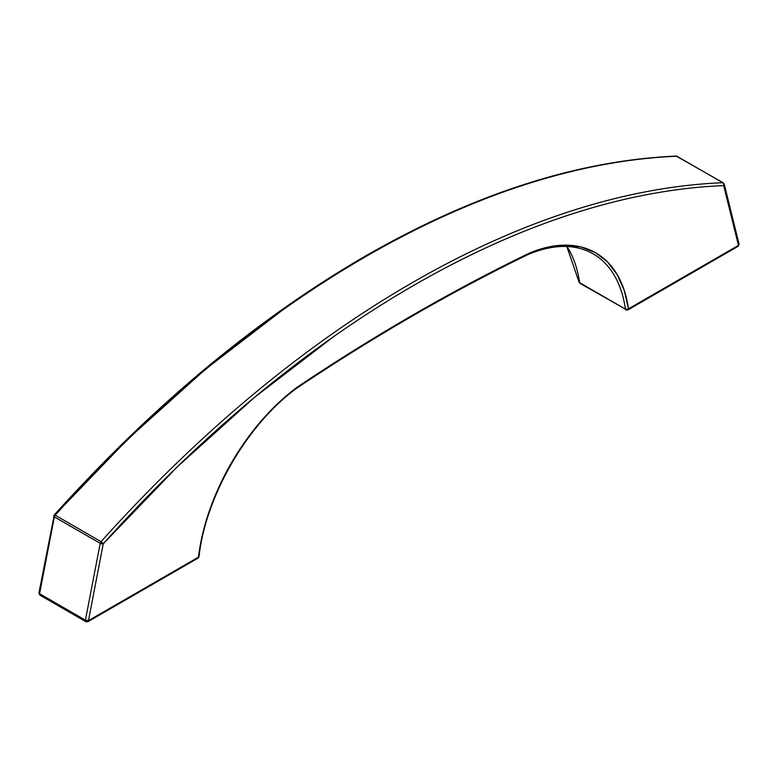 <?xml version="1.0" encoding="UTF-8"?>
<svg xmlns="http://www.w3.org/2000/svg" width="778" height="778" viewBox="0 0 778 778"><rect width="100%" height="100%" fill="white"/><g stroke="black" fill="none" stroke-linecap="round" stroke-linejoin="round"><path stroke-width="1.17" d="M528.816 254.163C553.965 243.981 575.399 243.874 593.108 253.842A162.174 93.632 -60 0 1 625.415 309.109A2.188 1.439 -8 0 0 628.488 308.856A164.362 94.897 120 0 0 529.487 253.054A2053.58 1185.643 120 0 0 297.429 387.026A164.362 94.897 120 0 0 198.429 557.155L88.459 620.64L103.25 543.793L177.54 466.586L254.61 397.276L333.567 336.699C360.117 318.017 386.744 300.969 413.458 285.545C440.173 270.122 466.8 256.419 493.359 244.438C519.908 232.457 546.224 222.265 572.307 213.862C598.389 205.46 624.082 198.896 649.377 194.169C674.682 189.443 699.451 186.584 723.666 185.602L738.458 245.371L628.488 308.856L624.248 290.359L617.168 274.546L607.414 261.836L595.258 252.558L580.991 246.947L564.993 245.148L547.683 247.2L529.487 253.054C490.869 271.775 452.193 292.314 413.458 314.682C374.724 337.049 336.047 361.167 297.429 387.026L279.234 402.177L261.923 420.12L245.926 440.397L231.669 462.472L219.503 485.803L209.759 509.765L202.669 533.757L198.429 557.155L88.459 620.64A2.188 1.264 60 0 1 88.002 621.641A2.188 1.264 60 0 1 86.912 621.534A2.188 1.264 -60 0 1 85.823 621.641A2.188 1.264 -60 0 1 85.415 620.183L39.59 593.721L54.372 516.874L100.206 543.336L85.415 620.183L39.59 593.721L54.372 516.874A2.188 0.914 -169.1 0 1 53.731 516.028A2.188 0.914 -169.1 0 1 54.334 515.551L128.623 438.345L205.693 369.035L284.641 308.448C311.2 289.776 337.827 272.728 364.542 257.304A2.188 1.264 60 0 1 364.989 256.302A2.188 1.264 60 0 1 366.088 256.409A1043.366 602.386 -60 0 1 676.948 156.252A2.188 1.673 -92.3 0 0 676.189 156.067M593.06 253.813A162.174 93.632 -60 0 1 625.415 309.109L579.591 282.657A162.174 93.632 120 0 0 566.997 246.5A162.174 93.632 120 0 1 579.591 282.657A2.188 1.264 120 0 0 580.028 283.396L578.949 281.685L579.571 280.615M676.306 156.067L676.948 156.252A2.188 1.264 -60 0 1 677.385 156.359A2.188 1.264 120 0 0 676.948 156.252L722.781 182.713L676.948 156.252A1043.366 602.386 120 0 0 366.088 256.409A1043.366 602.386 120 0 0 55.219 515.201L101.052 541.663A1043.366 602.386 -60 0 1 722.781 182.713A2.188 1.264 -60 0 1 723.219 182.811A2.188 1.264 -60 0 1 723.628 183.404A2.188 1.527 166.1 0 1 724.25 184.182A2.188 1.527 166.1 0 1 723.666 185.602L738.458 245.371L627.788 309.226L625.415 309.109L579.591 282.657A2.188 1.439 -8 0 1 578.958 281.801M529.487 253.054L528.855 254.153L529.487 253.054M723.628 183.404A2.188 1.264 120 0 0 723.219 182.811A2.188 1.264 120 0 0 722.781 182.713L723.676 183.929L723.666 185.602L724.25 184.182L739.032 243.952L738.458 245.371A2.188 1.527 -13.9 0 0 739.032 243.952L738.011 246.363A2.188 1.264 -120 0 0 738.458 245.371L738.011 246.363L628.04 309.858L628.488 308.856A2.188 1.264 60 0 1 628.04 309.858A2.188 1.264 60 0 1 626.951 309.751A2.188 1.264 -60 0 1 625.852 309.858A2.188 1.264 -60 0 1 625.415 309.109L580.028 283.396L578.949 281.685M297.429 387.026L297.099 387.959L297.429 387.026M198.896 556.854L198.429 557.155A2.188 1.06 6.9 0 0 199.051 556.523C205.645 495.849 247.832 423.339 297.157 387.921C374.383 336.193 451.629 291.604 528.865 254.143M738.011 246.363L736.912 246.256M54.334 515.551A2.188 0.613 41.9 0 1 54.256 514.987A2.188 0.613 41.9 0 1 55.219 515.201L101.052 541.663A2.188 1.264 120 0 0 100.206 543.336A2.188 1.264 -60 0 1 101.052 541.663L103.25 543.793A2.188 0.914 -169.1 0 1 100.206 543.336L103.25 543.793A1041.178 601.131 -60 0 1 723.666 185.602A2.188 1.673 -92.3 0 0 722.781 182.713A1043.366 602.386 120 0 0 101.052 541.663A2.188 0.613 41.9 0 1 103.25 543.793L88.459 620.64L85.415 620.183A2.188 0.914 10.9 0 0 88.459 620.64A2.188 1.264 -120 0 1 88.002 621.641L197.972 558.157A2.188 1.264 -120 0 0 198.429 557.155A2.188 1.264 60 0 1 197.972 558.157A2.188 1.264 60 0 1 196.883 558.05M53.721 516.125L54.372 516.874A2.188 1.264 -60 0 1 55.219 515.201A1043.366 602.386 -60 0 1 366.088 256.409A2.188 1.264 -120 0 0 364.989 256.302C256.39 319.34 152.799 405.571 54.246 514.987L38.939 592.875A2.188 0.914 10.9 0 0 39.59 593.721A2.188 1.264 120 0 0 39.989 595.18L38.929 592.972L39.542 592.398M54.324 514.939L55.219 515.201A2.188 1.264 120 0 0 54.372 516.874L100.206 543.336L85.415 620.183A2.188 1.264 120 0 0 85.823 621.641L39.989 595.18L41.088 595.073M364.989 256.302C473.637 193.897 577.373 160.482 676.208 156.067L723.219 182.811L724.25 184.182M578.958 281.811L566.802 246.49M628.04 309.858L625.852 309.858M197.972 558.157L199.051 556.523M88.002 621.641L85.823 621.641M38.939 592.875L39.989 595.18"/></g></svg>
